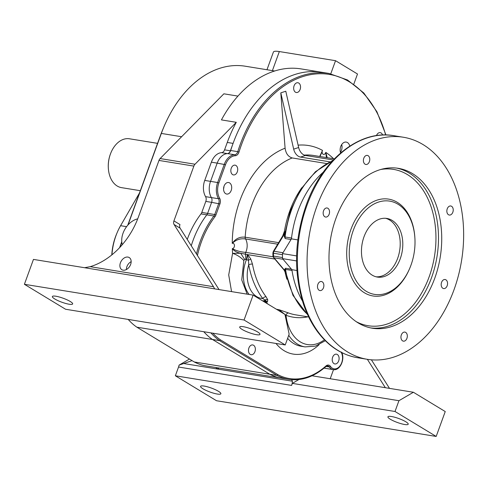 <?xml version="1.0" encoding="UTF-8"?>
<svg xmlns="http://www.w3.org/2000/svg" width="488" height="488" viewBox="0 0 488 488"><rect width="100%" height="100%" fill="white"/><g stroke="black" fill="none" stroke-linecap="round" stroke-linejoin="round"><path stroke-width="0.73" d="M173.929 220.887L179.962 224.547A4.502 3.154 -58.8 0 0 180.109 228.171L174.07 224.511A4.502 3.154 121.2 0 1 173.929 220.887L193.864 166.103L158.978 160.436L138.256 217.374A62.995 44.152 121.2 0 1 90.188 266.674L213.506 286.718L214.659 288.865M174.07 224.511L213.506 286.718M130.631 264.459A7.113 4.984 -58.8 0 0 129.338 257.634A7.113 4.984 -58.8 0 0 121.262 261.049A7.113 4.984 -58.8 0 0 121.969 269.791A7.113 4.984 -58.8 0 0 130.631 264.459M312.039 375.784L413.403 392.26L445.239 411.555L436.18 436.443L395.012 411.494L398.934 400.709L292.336 383.379L291.598 385.41L178.541 367.031A8.998 6.173 99.2 0 0 179.072 365.122L192.059 360.632M285.224 344.955L65.569 309.246L24.4 284.297L33.459 259.409L253.113 295.118L284.949 314.412L289.152 334.17L285.224 344.955L244.055 320.006L253.113 295.118M223.559 188.856A5.85 4.014 99.2 0 0 223.949 186.459A5.85 4.014 -80.8 0 1 223.559 188.856M330.785 73.767L335.543 60.695L357.497 74.005L353.837 84.064M233.081 143.393A115.192 79.056 -80.8 0 1 321.83 72.279L328.936 73.432A115.192 79.056 -80.8 0 0 237.784 151.664L230.678 150.505A4.502 3.087 -80.8 0 1 227.542 153.592A15.299 10.498 99.2 0 0 217.191 163.126A15.299 10.498 -80.8 0 1 227.39 153.598A4.502 3.087 -80.8 0 0 230.385 150.792L233.081 143.393L227.268 142.447L224.571 149.853L230.385 150.792M187.246 239.437A77.842 53.424 99.2 0 1 201.001 213.909A4.502 3.087 -80.8 0 0 201.788 212.445L205.808 201.404A4.502 3.087 -80.8 0 0 205.564 196.64A15.299 10.498 99.2 0 1 204.734 180.426L211.377 162.181L217.191 163.126L210.548 181.371A15.299 10.498 99.2 0 0 211.377 197.585A15.299 10.498 -80.8 0 1 210.548 181.371L217.654 182.53L224.297 164.279A15.299 10.498 -80.8 0 1 234.649 154.745A4.502 3.087 99.2 0 0 237.784 151.664L238.998 152.042A5.398 3.703 -80.8 0 1 235.234 155.745A14.396 9.882 99.2 0 0 225.493 164.718L218.85 182.963A14.396 9.882 99.2 0 0 219.631 198.226A5.398 3.703 -80.8 0 1 219.923 203.941L215.909 214.982A5.398 3.703 -80.8 0 1 214.958 216.745A76.945 52.808 99.2 0 0 197.433 255.505M205.808 201.404L211.621 202.349A4.502 3.087 99.2 0 0 211.377 197.585L218.484 198.738A15.299 10.498 -80.8 0 1 217.654 182.53L218.85 182.963M201.001 213.909L206.814 214.854A77.842 53.424 99.2 0 0 191.266 245.775A77.842 53.424 -80.8 0 1 206.814 214.854A4.502 3.087 99.2 0 0 207.607 213.39L211.621 202.349L207.607 213.39L214.714 214.543L218.728 203.508A4.502 3.087 99.2 0 0 218.484 198.738A0.903 0.506 149.6 0 0 219.631 198.226M128.204 319.426A77.842 53.424 99.2 0 0 136.86 327.18L194.261 361.968L269.846 374.253L212.445 339.465A77.842 53.424 -80.8 0 1 203.789 331.718A77.842 53.424 99.2 0 0 212.445 339.465L219.551 340.624A77.842 53.424 -80.8 0 1 210.895 332.871M194.261 361.968A77.842 53.424 99.2 0 0 205.808 365.872L288.5 379.31A77.842 53.424 -80.8 0 1 276.952 375.412L269.846 374.253A77.842 53.424 99.2 0 0 281.393 378.157A77.842 53.424 -80.8 0 1 269.846 374.253L212.445 339.465L136.86 327.18M324.41 367.83A10.797 7.412 99.2 0 0 326.173 368.464A10.797 7.412 -80.8 0 1 324.41 367.83M224.571 149.853A4.502 3.087 99.2 0 1 221.576 152.653A15.299 10.498 99.2 0 0 211.377 162.181M158.978 160.436A4.502 3.087 -80.8 0 1 160.119 158.563L195.011 164.236L236.284 122.311A115.192 79.056 99.2 0 0 227.268 142.447M195.011 164.236A4.502 3.087 99.2 0 0 193.864 166.103M274.695 70.998L245.232 66.209A108.891 74.731 99.2 0 0 163.938 126.788A108.891 74.731 99.2 0 0 161.339 133.431L128.051 224.889M230.678 150.505A115.192 79.056 -80.8 0 1 321.83 72.279L301.157 68.918A115.192 79.056 99.2 0 0 221.43 119.895L236.284 122.311M55.919 296.234A10.797 2.098 -160 0 0 52.362 296.533A10.797 2.098 -160 0 0 61.793 302.2A10.797 2.098 -160 0 0 72.657 303.92A10.797 2.098 -160 0 0 67.1 299.846A10.797 2.098 -160 0 0 55.919 296.234M243.274 326.692A10.797 2.098 -160 0 0 239.712 326.99A10.797 2.098 -160 0 0 249.142 332.657A10.797 2.098 -160 0 0 260.012 334.378A10.797 2.098 -160 0 0 254.455 330.303A10.797 2.098 -160 0 0 243.274 326.692M24.4 284.297L244.055 320.006M121.793 242.085L119.865 247.367M119.591 247.666L121.756 241.706M127.758 225.218L160.174 136.164A98.094 67.32 -80.8 0 1 162.516 130.18L163.938 126.788M139.495 192.974L120.591 225.688A48.599 33.349 99.2 0 0 117.144 232.654A48.599 33.349 99.2 0 0 111.953 254.791M111.795 254.919A44.097 30.262 -80.8 0 1 116.553 234.069L117.144 232.654M330.211 378.737L333.517 369.654M291.604 379.682A8.998 6.173 -80.8 0 1 292.373 381.201A8.998 6.173 -80.8 0 1 291.598 385.41M292.336 383.379L298.912 379.542M367.36 359.32L385.349 387.698M371.392 359.815L389.497 388.375M395.012 411.494L175.357 375.784L216.526 400.733L436.18 436.443M391.486 416.514A10.797 2.098 -160 0 0 387.923 416.813A10.797 2.098 -160 0 0 397.354 422.48A10.797 2.098 -160 0 0 408.218 424.2A10.797 2.098 -160 0 0 402.667 420.125A10.797 2.098 -160 0 0 391.486 416.514M204.13 386.063A10.797 2.098 -160 0 0 200.568 386.362A10.797 2.098 -160 0 0 209.999 392.023A10.797 2.098 -160 0 0 220.869 393.749A10.797 2.098 -160 0 0 215.312 389.668A10.797 2.098 -160 0 0 204.13 386.063M175.357 375.784L178.541 367.031M189.454 359.058L179.072 365.122M413.403 392.26L398.934 400.709M160.119 158.563L223.876 93.812L237.937 96.099M180.109 228.171L219.033 289.579M84.558 267.717L90.188 266.674M335.543 60.695L279.337 51.557L272.396 70.626M266.966 69.741L273.402 52.057A18.001 3.495 20 0 1 279.337 51.557M131.162 261.678A6.789 4.758 -58.8 0 0 126.404 269.529M122.281 244.671A18.001 12.615 121.2 0 1 137.695 218.862M183.61 363.517L292.373 381.201M215.971 367.519L216.867 368.928L219.313 368.062M332.334 160.997A85.04 58.365 99.2 0 0 285.071 236.991L291.525 238.04A85.04 58.365 99.2 0 1 323.337 172.105A85.04 58.365 99.2 0 0 291.428 238.852L282.479 253.601A96.74 66.392 -80.8 0 0 282.558 258.634L291.879 269.693A85.04 58.365 99.2 0 0 302.401 300.889A85.04 58.365 99.2 0 1 292.001 270.456L285.547 269.406A85.04 58.365 99.2 0 0 307.416 314.272M291.428 238.852L297.808 239.889M291.879 269.693L296.905 270.511M323.55 210.822A4.587 3.148 -80.8 0 1 327.088 207.986A4.587 3.148 -80.8 0 1 329.461 213.024A4.587 3.148 -80.8 0 1 325.612 217.05A4.587 3.148 -80.8 0 1 323.55 210.822M441.573 282.351A4.587 3.148 -80.8 0 1 445.105 279.514A4.587 3.148 -80.8 0 1 447.478 284.553A4.587 3.148 -80.8 0 1 443.635 288.573A4.587 3.148 -80.8 0 1 441.573 282.351M317.883 284.351A4.587 3.148 -80.8 0 1 321.421 281.521A4.587 3.148 -80.8 0 1 323.794 286.554A4.587 3.148 -80.8 0 1 319.945 290.58A4.587 3.148 -80.8 0 1 317.883 284.351M401.337 334.933A4.587 3.148 -80.8 0 1 404.869 332.096A4.587 3.148 -80.8 0 1 407.242 337.135A4.587 3.148 -80.8 0 1 403.399 341.161A4.587 3.148 -80.8 0 1 401.337 334.933M447.24 208.815A4.587 3.148 -80.8 0 1 450.772 205.985A4.587 3.148 -80.8 0 1 453.145 211.017A4.587 3.148 -80.8 0 1 449.302 215.043A4.587 3.148 -80.8 0 1 447.24 208.815M363.786 158.24A4.587 3.148 -80.8 0 1 367.324 155.404A4.587 3.148 -80.8 0 1 369.697 160.442A4.587 3.148 -80.8 0 1 365.847 164.468A4.587 3.148 -80.8 0 1 363.786 158.24M434.765 278.221A80.996 55.583 99.2 0 0 398.354 168.336A80.996 55.583 99.2 0 0 330.492 239.364A80.996 55.583 99.2 0 0 372.362 328.223A80.996 55.583 99.2 0 0 434.765 278.221M453.974 289.866A112.49 77.202 99.2 0 0 403.411 137.25A112.49 77.202 99.2 0 0 309.16 235.893A112.49 77.202 99.2 0 0 367.311 359.314A112.49 77.202 99.2 0 0 453.974 289.866M282.558 258.634L296.539 260.909M282.479 253.601L296.588 255.895M376.083 276.8A29.695 20.38 99.2 0 0 397.659 258.317A29.695 20.38 99.2 0 0 385.593 218.295M400.245 258.738A29.695 20.38 99.2 0 0 386.892 218.447A29.695 20.38 99.2 0 0 362.011 244.488A29.695 20.38 99.2 0 0 377.364 277.068A29.695 20.38 99.2 0 0 400.245 258.738M410.951 265.222A47.245 32.428 99.2 0 0 389.711 201.123A47.245 32.428 99.2 0 0 353.312 230.293A47.245 32.428 99.2 0 0 374.552 294.392A47.245 32.428 99.2 0 0 410.951 265.222M196.475 253.992A77.842 53.424 -80.8 0 1 213.921 216.013L206.814 214.854A4.502 3.087 99.2 0 0 207.607 213.39L201.788 212.445M219.923 203.941L211.621 202.349A4.502 3.087 99.2 0 0 211.377 197.585L205.564 196.64M225.493 164.718L217.191 163.126L210.548 181.371L204.734 180.426M340.429 152.329A6.777 4.648 99.2 0 0 341.46 150.347A6.777 4.648 99.2 0 0 341.691 144.57M231.568 291.617L228.707 274.933L232.587 253.327L240.7 253.266C236.894 252.528 234.106 250.984 232.325 248.63C236.192 250.759 240.663 251.997 245.751 252.363L273.121 256.81M280.801 92.854L293.672 149.145L298.65 147.516L285.785 91.232L280.801 92.854L285.096 148.193C285.883 153.537 288.262 156.794 292.233 157.953L326.685 163.553M224.065 186.129A5.85 4.014 -80.8 0 1 228.573 182.518A5.85 4.014 -80.8 0 1 231.593 188.935A5.85 4.014 -80.8 0 1 226.694 194.065A5.85 4.014 -80.8 0 1 224.065 186.129M376.455 135.609A4.947 3.398 -80.8 0 1 380.237 132.638A4.947 3.398 -80.8 0 1 382.592 135.017M294.081 85.796A4.947 3.398 -80.8 0 1 297.894 82.74A4.947 3.398 -80.8 0 1 300.455 88.169A4.947 3.398 -80.8 0 1 296.308 92.507A4.947 3.398 -80.8 0 1 294.081 85.796M231.257 168.208A4.947 3.398 -80.8 0 1 235.07 165.151A4.947 3.398 -80.8 0 1 237.625 170.586A4.947 3.398 -80.8 0 1 233.477 174.924A4.947 3.398 -80.8 0 1 231.257 168.208M332.639 357.234A4.947 3.398 -80.8 0 1 336.452 354.178A4.947 3.398 -80.8 0 1 339.014 359.607A4.947 3.398 -80.8 0 1 334.866 363.95A4.947 3.398 -80.8 0 1 332.639 357.234M248.898 347.999A4.947 3.398 -80.8 0 1 252.711 344.943A4.947 3.398 -80.8 0 1 255.273 350.372A4.947 3.398 -80.8 0 1 251.125 354.715A4.947 3.398 -80.8 0 1 248.898 347.999M349.78 146.101A7.113 4.88 99.2 0 0 346.077 142.063A7.113 4.88 99.2 0 0 341.161 145.491A7.113 4.88 99.2 0 0 340.636 152.97M284.675 233.593L273.957 251.265A2.702 1.854 99.2 0 0 273.439 253.217L282.479 254.687A96.74 66.392 99.2 0 0 282.522 257.554L273.481 256.084A2.702 1.854 99.2 0 0 274.055 257.81L285.035 270.828M285.596 268.241L285.547 269.406A2.702 0.854 -9 0 1 284.748 269.034L284.815 269.431L285.596 268.241L291.464 269.199L283.101 259.281L274.055 257.81A1.8 1.129 -40.1 0 1 273.548 257.542L272.932 255.852A1.8 0.348 -1.5 0 0 273.481 256.084A96.74 66.392 99.2 0 1 273.439 253.217A1.8 0.311 -0.2 0 1 272.89 252.998L273.323 251.405A1.8 0.665 31.2 0 1 273.957 251.265L283.003 252.735L291.025 239.504L285.157 238.553L284.327 236.186L284.278 236.832L285.071 236.991L285.157 238.553M291.464 269.199A2.702 1.854 -80.8 0 1 292.001 270.456M291.525 238.04A2.702 1.854 -80.8 0 1 291.025 239.504M282.723 235.911L284.443 231.202A80.093 54.967 -80.8 0 1 301.785 187.721M286.907 279.258A80.093 54.967 -80.8 0 1 285.041 271.938L284.071 270.017M249.118 294.465A29.25 20.075 -80.8 0 1 246.452 259.647L244.61 259.378L240.7 253.266L247.758 254.638L250.753 258.982L252.473 264.112A80.093 54.967 99.2 0 0 266.082 296.789L267.76 299.797L267.387 302.084L265.002 300.029A2.702 2.391 167.7 0 1 267.76 299.797M307.897 316.834A82.795 56.822 -80.8 0 1 286.029 315.291L278.923 309.679L288.64 313.003A80.093 54.967 99.2 0 0 295.63 314.839L308.672 316.962M244.61 259.378L243.847 260.519L241.749 279.947L247.184 294.154M298.65 147.516A8.998 6.167 -108.1 0 0 305.512 155.452L333.298 159.966M305.512 155.452L300.529 157.075L329.925 161.857M300.529 157.075A8.998 6.167 71.9 0 1 293.672 149.145M277.702 244.189L245.555 238.961C240.462 238.229 236.027 239.7 232.245 243.384C235.539 238.644 239.852 236.582 245.183 237.198L278.642 242.64M326.411 157.557L325.77 152.372L327.222 157.685M319.677 156.459L322.519 150.402L320.055 156.52M266.082 296.789A2.702 1.641 -37.1 0 0 262.782 298.546A82.795 56.822 -80.8 0 1 248.715 264.758L248.477 260.281L246.452 259.647L247.361 254.388L247.575 254.968A2.702 1.074 -43.4 0 0 247.758 254.638L274.811 259.036M292.233 157.953A80.093 54.967 99.2 0 0 245.183 237.198A2.702 1.854 99.2 0 0 245.555 238.961A11.7 8.028 -80.8 0 1 245.751 252.363A2.702 1.854 -80.8 0 0 245.427 254.138L245.903 259.366M285.096 148.193A89.091 61.146 -80.8 0 0 232.245 243.384A2.702 1.854 99.2 0 1 234.454 245.568A2.702 1.854 99.2 0 1 232.325 248.63A89.091 61.146 -80.8 0 0 232.587 253.327C236.863 254.754 240.621 257.152 243.847 260.519M285.187 315.522A2.702 0.732 -6.1 0 0 286.017 315.279A2.702 1.946 110.1 0 1 288.64 313.003M268.125 304.213A80.093 54.967 99.2 0 1 265.448 301.767L267.387 302.084A8.998 6.173 99.2 0 0 264.868 300.754L263.941 300.754A2.702 1.915 -98.9 0 0 265.002 300.029L262.782 298.546A26.547 18.221 99.2 0 1 248.715 264.758A2.702 0.903 169.6 0 1 252.473 264.112M247.575 254.968L248.477 260.281L250.753 258.982M285.193 231.855L284.443 231.202M285.041 271.938L285.779 272.011M212.805 333.182A76.945 52.808 99.2 0 0 220.515 339.904L219.551 340.624L276.952 375.412L277.892 374.68A76.945 52.808 99.2 0 0 325.96 365.963A5.398 3.703 -80.8 0 1 330.486 366.409A9.9 6.795 99.2 0 0 339.874 366.061A9.9 6.795 99.2 0 0 341.368 352.617A5.398 3.703 -80.8 0 1 341.24 352.342M157.557 143.35L129.479 138.787A24.748 16.982 99.2 0 0 111.002 152.555A24.748 16.982 99.2 0 0 108.373 168.732A24.748 16.982 99.2 0 0 121.536 187.642L140.324 190.698M111.002 152.555L110.886 152.842A23.851 16.366 99.2 0 0 108.348 168.427L108.373 168.732M160.174 136.164L161.339 133.431L181.621 136.732M221.576 152.653L227.39 153.598M120.591 225.688L126.587 226.664M357.619 357.741C341.814 354.983 328.43 346.273 317.462 331.608C311.734 323.825 307.117 314.845 303.627 304.658C293.428 272.786 294.276 239.626 306.165 205.198C322.129 159.71 359.589 129.411 393.718 135.676A112.49 77.202 99.2 0 0 307.056 205.119A112.49 77.202 99.2 0 0 357.619 357.741L367.311 359.314M396.738 168.11A80.996 55.583 -80.8 0 1 431.532 277.696A80.996 55.583 -80.8 0 1 370.758 327.93M409.7 268.382A49.044 33.66 -80.8 0 1 363.481 292.19A49.044 33.66 -80.8 0 1 350.921 229.415A49.044 33.66 -80.8 0 1 387.698 198.994A49.044 33.66 -80.8 0 1 414.818 236.924M356.106 321.598A79.196 54.351 99.2 0 0 434.485 256.267A79.196 54.351 99.2 0 0 380.835 169.476M220.515 339.904L277.892 374.68M385.642 134.969A114.29 78.44 99.2 0 0 314.266 74.103A114.29 78.44 99.2 0 0 238.998 152.042M298.113 145.149A89.091 61.146 -80.8 0 1 322.519 150.402A2.702 1.854 99.2 0 0 323.105 154.251A2.702 1.854 99.2 0 0 325.77 152.372A89.091 61.146 -80.8 0 1 333.554 158.716M319.103 344.687A52.198 35.819 -80.8 0 1 275.976 343.448M276.489 309.282L278.923 309.679A8.998 6.173 99.2 0 1 281.198 312.137M334.371 158.85L313.577 155.471A80.093 54.967 99.2 0 0 304.311 155.111M288.615 312.997A2.702 1.94 110.1 0 0 286.017 315.279A40.498 27.792 99.2 0 0 324.422 339.807M214.958 216.745A0.903 0.403 -142.5 0 0 213.921 216.013A4.502 3.087 99.2 0 0 214.714 214.543L215.909 214.982M227.542 153.592L234.649 154.745A0.903 0.647 -92.1 0 1 235.234 155.745M324.062 368.123L333.28 369.617A10.797 7.412 -80.8 0 1 329.37 366.97A4.502 3.087 99.2 0 0 327.741 365.866L325.911 366.531A0.903 0.5 -131.8 0 0 325.96 365.963M326.033 366.427L329.37 366.97A0.903 0.537 -34.9 0 0 330.486 366.409M287.627 338.361A43.194 29.646 99.2 0 0 301.169 346.266L305.043 346.901A43.194 29.646 -80.8 0 1 288.737 335.311M263.971 300.748A8.998 6.173 99.2 0 1 265.448 301.767A8.998 5.886 -45.5 0 0 264.002 301.718M393.718 135.676L403.411 137.25M285.108 271.255L273.548 257.542M272.932 255.852L272.89 252.998M273.323 251.405L284.864 232.379M305.043 346.901L315.455 346.12L325.313 340.709M262.66 300.901L263.941 300.754M332.688 160.613L315.431 171.721L300.828 189.198L290.14 211.42L284.297 236.369M307.635 314.754L292.965 295.35L284.76 269.217M385.959 134.975L376.919 111.74L363.853 93.037L347.529 79.995L328.936 73.432M341.521 352.098C345.437 358.845 340.032 371.081 333.28 369.617M325.911 366.531C314.028 376.95 301.56 381.207 288.5 379.31"/></g></svg>
